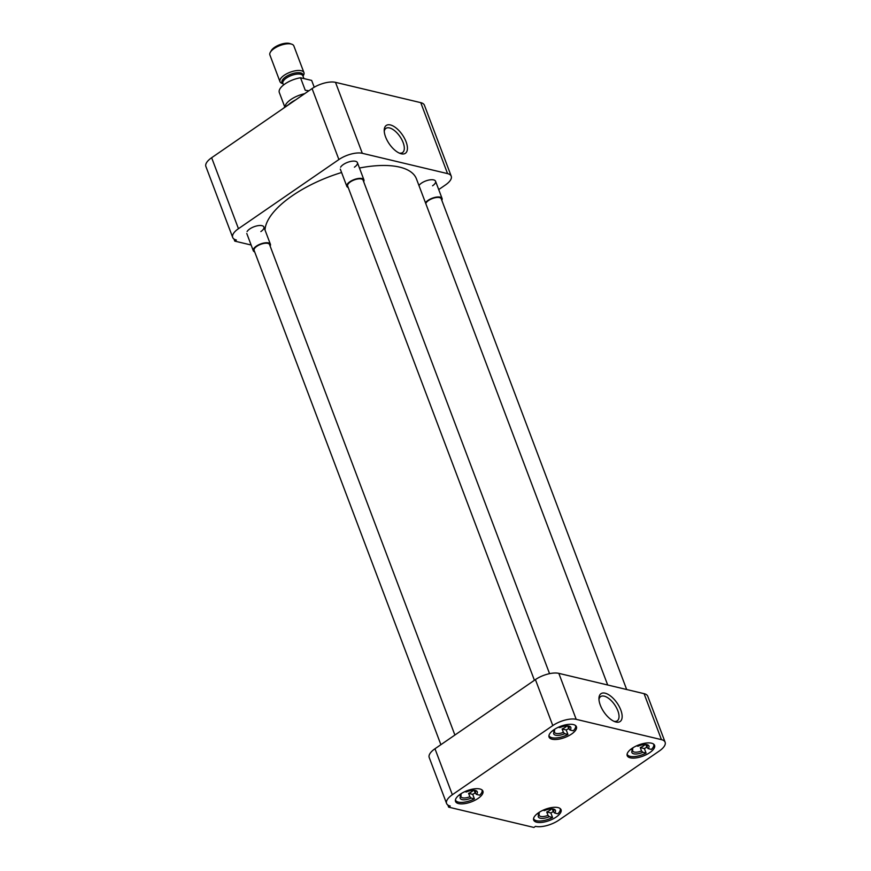 <?xml version="1.0" encoding="UTF-8"?>
<svg xmlns="http://www.w3.org/2000/svg" width="871" height="871" viewBox="0 0 871 871"><rect width="100%" height="100%" fill="white"/><g stroke="black" fill="none" stroke-linecap="round" stroke-linejoin="round"><path stroke-width="1.31" d="M406.082 141.81A16.887 7.97 55.5 0 0 393.235 126.077A16.887 7.97 55.5 0 0 384.231 130.029A16.887 7.97 55.5 0 0 385.581 136.932A16.887 7.97 55.5 0 0 400.42 153.546A16.887 7.97 55.5 0 0 406.082 141.81M399.256 153.078A14.687 6.924 55.5 0 0 402.467 152.632A14.687 6.924 55.5 0 0 403.142 142.594A14.687 6.924 55.5 0 0 385.809 128.451A14.687 6.924 55.5 0 0 384.253 131.281M340.615 167.188A9.146 3.734 -20.7 0 1 343.305 164.543A9.146 3.734 -20.7 0 1 355.923 161.407A9.146 3.734 -20.7 0 1 354.41 167.178M418.951 185.512A9.146 3.734 -20.7 0 1 421.455 183.15A9.146 3.734 -20.7 0 1 434.063 180.025A9.146 3.734 -20.7 0 1 432.56 185.795M247.092 231.577A9.146 3.734 -20.7 0 1 249.781 228.931A9.146 3.734 -20.7 0 1 262.389 225.796A9.146 3.734 -20.7 0 1 260.875 231.577M289.412 104.193A31.018 12.673 159.3 0 0 285.895 106.425A31.018 12.673 159.3 0 0 282.792 108.755M420.747 102.647L447.563 173.612A17.562 7.175 -20.7 0 1 451.232 176.182L424.417 105.217A17.562 7.175 159.3 0 0 420.747 102.647L335.498 82.342A17.562 7.175 159.3 0 0 312.079 88.581L211.642 157.727A17.562 7.175 159.3 0 0 205.883 166.481L232.699 237.445A17.562 7.175 -20.7 0 1 238.458 228.692L211.642 157.727M312.079 88.581L338.895 159.545A17.562 7.175 -20.7 0 1 362.314 153.307L335.498 82.342M447.563 173.612L362.314 153.307M451.232 176.182A17.562 7.175 -20.7 0 1 445.473 184.935L438.712 189.584M233.983 239.013L234.767 241.115L251.131 245.012M234.767 241.115L236.368 240.015A17.562 7.175 -20.7 0 1 232.699 237.445M338.895 159.545L238.458 228.692M607.686 684.998L416.458 178.914A80.48 32.869 159.3 0 0 359.451 168.027M341.595 172.502A80.48 32.869 159.3 0 0 292.329 195.725A80.48 32.869 159.3 0 0 265.013 229.998M632.008 748.385A14.633 5.977 159.3 0 0 627.207 755.68A14.633 5.977 159.3 0 0 636.004 757.912A14.633 5.977 159.3 0 0 649.777 752.62A14.633 5.977 159.3 0 0 654.578 745.336A14.633 5.977 159.3 0 0 645.781 743.094A14.633 5.977 159.3 0 0 632.008 748.385M553.858 729.778A14.633 5.977 159.3 0 0 549.057 737.062A14.633 5.977 159.3 0 0 557.854 739.305A14.633 5.977 159.3 0 0 571.626 734.003A14.633 5.977 159.3 0 0 576.428 726.719A14.633 5.977 159.3 0 0 567.631 724.476A14.633 5.977 159.3 0 0 553.858 729.778M460.334 794.167A14.633 5.977 159.3 0 0 455.522 801.451A14.633 5.977 159.3 0 0 464.319 803.693A14.633 5.977 159.3 0 0 478.092 798.402A14.633 5.977 159.3 0 0 482.904 791.108A14.633 5.977 159.3 0 0 474.107 788.876A14.633 5.977 159.3 0 0 460.334 794.167M538.485 812.785A14.633 5.977 159.3 0 0 533.673 820.068A14.633 5.977 159.3 0 0 542.47 822.311A14.633 5.977 159.3 0 0 556.242 817.009A14.633 5.977 159.3 0 0 561.055 809.725A14.633 5.977 159.3 0 0 552.258 807.482A14.633 5.977 159.3 0 0 538.485 812.785M600.304 705.162A16.887 7.97 55.5 0 0 615.133 721.776A16.887 7.97 55.5 0 0 620.805 710.039A16.887 7.97 55.5 0 0 607.947 694.307A16.887 7.97 55.5 0 0 598.954 698.259A16.887 7.97 55.5 0 0 600.304 705.162M613.968 721.308A14.687 6.924 55.5 0 0 617.18 720.861A14.687 6.924 55.5 0 0 617.866 710.823A14.687 6.924 55.5 0 0 600.533 696.68A14.687 6.924 55.5 0 0 598.976 699.511M576.199 719.337L661.448 739.642A17.562 7.175 -20.7 0 1 665.117 742.223A17.562 7.175 -20.7 0 1 659.358 750.965L558.921 820.112A17.562 7.175 -20.7 0 1 535.502 826.35L533.912 827.45L448.652 807.145L450.253 806.045A17.562 7.175 -20.7 0 1 446.583 803.476A17.562 7.175 -20.7 0 1 452.343 794.733L552.791 725.576A17.562 7.175 -20.7 0 1 576.199 719.337L558.823 673.359L644.072 693.664L661.448 739.642M665.117 742.223L647.752 696.234A17.562 7.175 159.3 0 0 644.072 693.664M558.823 673.359A17.562 7.175 159.3 0 0 535.415 679.598L552.791 725.576M452.343 794.733L434.977 748.755L535.415 679.598M434.977 748.755A17.562 7.175 159.3 0 0 429.207 757.498L446.583 803.476M447.868 805.044L448.652 807.145M646.794 747.155A14.176 5.792 -20.7 0 1 644.377 748.57L646.075 753.067A14.176 5.792 -20.7 0 1 627.164 754.264A14.176 5.792 -20.7 0 1 627.109 754.123L627.164 754.264M645.792 744.509L646.848 747.296A7.828 3.201 159.3 0 0 647.316 745.358A7.828 3.201 159.3 0 0 646.652 744.596M645.117 744.498A7.828 3.201 -20.7 0 1 643.473 745.892A7.828 3.201 -20.7 0 1 640.261 747.59L644.377 748.57M653.686 744.248L653.631 744.106A14.176 5.792 -20.7 0 1 653.686 744.248A14.176 5.792 -20.7 0 1 651.388 749.408L648.166 748.635A9.146 3.734 -20.7 0 0 647.48 744.803A9.146 3.734 -20.7 0 0 637.986 746.218L636.516 745.859M646.075 753.067L642.852 752.294A9.146 3.734 -20.7 0 1 634.219 753.916A9.146 3.734 -20.7 0 1 632.183 750.584A9.146 3.734 -20.7 0 1 632.673 749.877L630.658 749.398M642.852 752.294L641.535 750.954A7.828 3.201 -20.7 0 1 632.673 750.9A7.828 3.201 -20.7 0 1 632.673 749.887L632.738 747.906M641.535 750.954L640.261 747.59M646.848 747.296L648.166 748.635M553.27 811.554A14.176 5.792 -20.7 0 1 550.842 812.959L552.552 817.455A14.176 5.792 -20.7 0 1 533.629 818.653A14.176 5.792 -20.7 0 1 533.585 818.511L533.629 818.653M552.268 808.898L553.325 811.696A7.828 3.201 159.3 0 0 553.782 809.758A7.828 3.201 159.3 0 0 553.118 808.996M551.583 808.887A7.828 3.201 -20.7 0 1 549.939 810.28A7.828 3.201 -20.7 0 1 546.738 811.979L550.842 812.959M560.151 808.636L560.097 808.495A14.176 5.792 -20.7 0 1 560.151 808.636A14.176 5.792 -20.7 0 1 557.865 813.797L554.631 813.024A9.146 3.734 -20.7 0 0 553.956 809.192A9.146 3.734 -20.7 0 0 544.462 810.607L542.981 810.259M552.552 817.455L549.318 816.693A9.146 3.734 -20.7 0 1 540.695 818.305A9.146 3.734 -20.7 0 1 538.648 814.973A9.146 3.734 -20.7 0 1 539.149 814.265L537.135 813.786M549.318 816.693L548.011 815.354A7.828 3.201 -20.7 0 1 539.149 815.289A7.828 3.201 -20.7 0 1 539.138 814.276L539.214 812.295M548.011 815.354L546.738 811.979M553.325 811.696L554.631 813.024M475.12 792.937A14.176 5.792 -20.7 0 1 472.703 794.341L474.401 798.838A14.176 5.792 -20.7 0 1 455.479 800.046A14.176 5.792 -20.7 0 1 455.435 799.894L455.479 800.046M474.118 790.291L475.174 793.078A7.828 3.201 159.3 0 0 475.631 791.14A7.828 3.201 159.3 0 0 474.967 790.378M473.432 790.269A7.828 3.201 -20.7 0 1 471.788 791.663A7.828 3.201 -20.7 0 1 468.587 793.361L472.703 794.341M482.001 790.019L481.946 789.888A14.176 5.792 -20.7 0 1 482.001 790.019A14.176 5.792 -20.7 0 1 479.714 795.179L476.481 794.417A9.146 3.734 -20.7 0 0 475.806 790.574A9.146 3.734 -20.7 0 0 466.312 791.989L464.831 791.641M474.401 798.838L471.167 798.076A9.146 3.734 -20.7 0 1 462.545 799.698A9.146 3.734 -20.7 0 1 460.498 796.355A9.146 3.734 -20.7 0 1 460.999 795.648L458.984 795.169M471.167 798.076L469.861 796.736A7.828 3.201 -20.7 0 1 460.999 796.671A7.828 3.201 -20.7 0 1 460.988 795.659L461.064 793.688M469.861 796.736L468.587 793.361M475.174 793.078L476.481 794.417M568.643 728.548A14.176 5.792 -20.7 0 1 566.226 729.952L567.925 734.449A14.176 5.792 -20.7 0 1 549.013 735.657A14.176 5.792 -20.7 0 1 548.959 735.505L549.013 735.657M567.642 725.891L568.698 728.689A7.828 3.201 159.3 0 0 569.166 726.752A7.828 3.201 159.3 0 0 568.502 725.989M566.967 725.881A7.828 3.201 -20.7 0 1 565.323 727.274A7.828 3.201 -20.7 0 1 562.111 728.973L566.226 729.952M575.535 725.63L575.481 725.499A14.176 5.792 -20.7 0 1 575.535 725.63A14.176 5.792 -20.7 0 1 573.238 730.791L570.015 730.029A9.146 3.734 -20.7 0 0 569.329 726.185A9.146 3.734 -20.7 0 0 559.846 727.601L558.365 727.252M567.925 734.449L564.702 733.687A9.146 3.734 -20.7 0 1 556.068 735.298A9.146 3.734 -20.7 0 1 554.032 731.967A9.146 3.734 -20.7 0 1 554.522 731.259L552.508 730.78M564.702 733.687L563.385 732.348A7.828 3.201 -20.7 0 1 554.522 732.282A7.828 3.201 -20.7 0 1 554.522 731.27L554.587 729.288M563.385 732.348L562.111 728.973M568.698 728.689L570.015 730.029M626.674 689.516L441.238 198.795A8.253 3.375 159.3 0 0 436.284 197.532A8.253 3.375 159.3 0 0 428.51 200.526A8.253 3.375 159.3 0 0 425.788 203.607M425.462 202.758A9.146 3.734 -20.7 0 1 427.977 200.395A9.146 3.734 -20.7 0 1 436.578 197.086A9.146 3.734 -20.7 0 1 442.076 198.479A9.146 3.734 -20.7 0 1 441.815 200.308M454.891 735.037L269.564 244.577A8.253 3.375 159.3 0 0 264.599 243.314A8.253 3.375 159.3 0 0 256.836 246.297A8.253 3.375 159.3 0 0 254.125 250.413L440.889 744.672M254.691 251.915A9.146 3.734 -20.7 0 1 253.287 250.728A9.146 3.734 -20.7 0 1 256.292 246.177A9.146 3.734 -20.7 0 1 264.904 242.857A9.146 3.734 -20.7 0 1 270.402 244.261A9.146 3.734 -20.7 0 1 270.13 246.079M549.557 673.653L363.098 180.188A8.253 3.375 159.3 0 0 358.133 178.925A8.253 3.375 159.3 0 0 350.36 181.908A8.253 3.375 159.3 0 0 347.649 186.024L534.424 680.284M348.226 187.526A9.146 3.734 -20.7 0 1 346.821 186.34A9.146 3.734 -20.7 0 1 349.826 181.778A9.146 3.734 -20.7 0 1 358.427 178.468A9.146 3.734 -20.7 0 1 363.926 179.872A9.146 3.734 -20.7 0 1 363.664 181.691M295.694 99.871A18.204 7.436 159.3 0 0 291.437 102.364A18.204 7.436 159.3 0 0 288.421 104.781M304.643 93.698A17.268 7.055 159.3 0 0 290.881 99.523A17.268 7.055 159.3 0 0 285.013 107.046M308.911 90.769L305.253 90.268L300.539 77.78L311.655 80.426L314.224 87.231M300.539 77.78A17.268 7.055 159.3 0 0 284.991 83.921A17.268 7.055 159.3 0 0 279.275 92.413L284.85 107.166M302.999 76.136L303.5 75.276A12.804 5.226 159.3 0 0 303.935 72.609A12.804 5.226 159.3 0 0 296.238 70.649A12.804 5.226 159.3 0 0 284.186 75.287A12.804 5.226 159.3 0 0 279.983 81.667A12.804 5.226 159.3 0 0 282.073 83.376L283.021 83.692M303.935 72.609L293.843 45.902A12.804 5.226 159.3 0 0 291.752 44.192A12.804 5.226 159.3 0 0 274.093 48.569A12.804 5.226 159.3 0 0 270.326 52.282A12.804 5.226 159.3 0 0 269.89 54.949L279.983 81.667M291.752 44.192L289.847 43.55A11.062 4.518 159.3 0 0 274.594 47.339A11.062 4.518 159.3 0 0 271.338 50.54L270.326 52.282M303.925 78.586L302.879 75.821A10.681 4.366 159.3 0 0 296.456 74.177A10.681 4.366 159.3 0 0 286.407 78.042A10.681 4.366 159.3 0 0 282.89 83.366L283.521 85.01M282.977 83.572A11.214 4.584 -20.7 0 1 285.666 76.877A11.214 4.584 -20.7 0 1 297.708 72.674A11.214 4.584 -20.7 0 1 302.956 76.027M442.076 198.479L435.565 181.244M253.287 250.728L246.776 233.482M270.402 244.261L263.88 227.015M346.821 186.34L340.3 169.094M363.926 179.872L357.415 162.627"/></g></svg>
